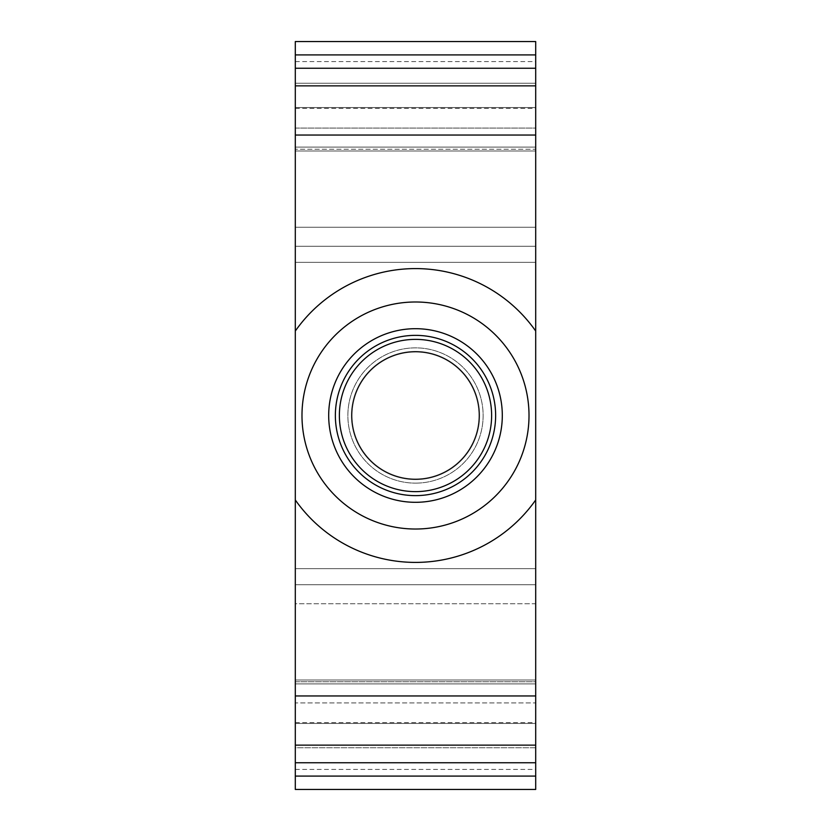 <?xml version="1.0" encoding="UTF-8"?>
<svg xmlns="http://www.w3.org/2000/svg" width="831" height="831" viewBox="0 0 831 831"><rect width="100%" height="100%" fill="white"/><g stroke="black" fill="none" stroke-linecap="round" stroke-linejoin="round"><path stroke-width="0.62" stroke-dasharray="4.16 3.12" d="M295.306 702.912L295.306 603.753L295.306 723.448L295.306 679.997L295.306 702.912L535.694 702.912L535.694 679.997L535.694 723.448L535.694 702.912L295.306 702.912M535.694 603.753L535.694 723.448L535.694 584.744L535.694 603.753L295.306 603.753L295.306 584.744L295.306 603.753L535.694 603.753M295.306 695.963L295.306 789.45L535.694 789.45L295.306 789.45L295.306 747.744L535.694 747.744L535.694 789.45L535.694 744.805L535.694 747.744L295.306 747.744L295.306 789.45L535.694 789.45L535.694 762.744L295.306 762.744L535.694 762.744L535.694 331.029A146.91 146.91 0 0 0 295.306 331.029L295.306 41.55L295.306 83.256L295.306 41.55L535.694 41.55L535.694 331.029A146.91 146.91 0 0 0 295.306 331.029L295.306 499.971A146.91 146.91 0 0 0 535.694 499.971A146.91 146.91 0 0 1 295.306 499.971L295.306 695.963L535.694 695.963M535.694 128.088L535.694 227.247L535.694 107.552L535.694 151.003L535.694 128.088L295.306 128.088L295.306 107.552L295.306 151.003L295.306 108.331L295.306 151.003L295.306 128.088L535.694 128.088M295.306 227.247L295.306 584.744L295.306 227.247L535.694 227.247L535.694 584.744L535.694 227.247L295.306 227.247M295.306 41.55L535.694 41.55L295.306 41.55M295.306 681.773L295.306 722.669L295.306 681.773L535.694 681.773L535.694 722.669L535.694 681.773L295.306 681.773M295.306 762.744L535.694 762.744M295.306 85.52L295.306 61.587L295.306 85.52L535.694 85.52L535.694 86.195L535.694 61.587L535.694 85.52L295.306 85.52M295.306 745.48L295.306 769.413L295.306 745.48L535.694 745.48L535.694 744.805L535.694 769.413L535.694 745.48L295.306 745.48M535.694 149.227L535.694 108.331L535.694 149.227L295.306 149.227L535.694 149.227M295.306 68.256L535.694 68.256M415.5 335.371A80.129 80.129 0 0 0 346.101 455.565A80.129 80.129 0 0 0 484.899 455.565A80.129 80.129 0 0 0 415.5 335.371A80.129 80.129 0 0 1 484.899 455.565A80.129 80.129 0 0 1 346.101 455.565A80.129 80.129 0 0 1 415.5 335.371M415.5 301.975A113.525 113.525 0 0 1 513.807 472.257A113.525 113.525 0 0 1 317.193 472.257A113.525 113.525 0 0 1 415.5 301.975A113.525 113.525 0 0 0 317.193 472.257A113.525 113.525 0 0 0 513.807 472.257A113.525 113.525 0 0 0 415.5 301.975M415.5 339.37A76.13 76.13 0 0 0 349.571 453.56A76.13 76.13 0 0 0 481.429 453.56A76.13 76.13 0 0 0 415.5 339.37M415.5 529.025A113.525 113.525 0 0 1 317.193 358.743A113.525 113.525 0 0 1 513.807 358.743A113.525 113.525 0 0 1 415.5 529.025M535.694 499.971A146.91 146.91 0 0 1 295.306 499.971M295.306 331.029A146.91 146.91 0 0 1 535.694 331.029M415.5 495.629A80.129 80.129 0 0 1 346.101 375.435A80.129 80.129 0 0 1 484.899 375.435A80.129 80.129 0 0 1 415.5 495.629A80.129 80.129 0 0 1 346.101 375.435A80.129 80.129 0 0 1 484.899 375.435A80.129 80.129 0 0 1 415.5 495.629M415.5 479.601A64.101 64.101 0 0 0 471.021 383.444A64.101 64.101 0 0 0 359.979 383.444A64.101 64.101 0 0 0 415.5 479.601A64.101 64.101 0 0 0 471.021 383.444A64.101 64.101 0 0 0 359.979 383.444A64.101 64.101 0 0 0 415.5 479.601M415.5 483.133A67.633 67.633 0 0 0 474.075 381.678A67.633 67.633 0 0 0 356.925 381.678A67.633 67.633 0 0 0 415.5 483.133A67.633 67.633 0 0 1 347.867 415.5A67.633 67.633 0 0 1 415.5 347.867A67.633 67.633 0 0 1 483.133 415.5A67.633 67.633 0 0 1 415.5 483.133M415.5 478.936A63.436 63.436 0 0 1 360.561 383.777A63.436 63.436 0 0 1 470.439 383.777A63.436 63.436 0 0 1 415.5 478.936A63.436 63.436 0 0 1 360.561 383.777A63.436 63.436 0 0 1 470.439 383.777A63.436 63.436 0 0 1 415.5 478.936A63.436 63.436 0 0 0 478.936 415.5A63.436 63.436 0 0 0 415.5 352.064A63.436 63.436 0 0 0 352.064 415.5A63.436 63.436 0 0 0 415.5 478.936A63.436 63.436 0 0 0 470.439 383.777A63.436 63.436 0 0 0 360.561 383.777A63.436 63.436 0 0 0 415.5 478.936A63.436 63.436 0 0 1 360.561 383.777A63.436 63.436 0 0 1 470.439 383.777A63.436 63.436 0 0 1 415.5 478.936M415.5 351.399A64.101 64.101 0 0 1 471.021 447.556A64.101 64.101 0 0 1 359.979 447.556A64.101 64.101 0 0 1 415.5 351.399A64.101 64.101 0 0 1 471.021 447.556A64.101 64.101 0 0 1 359.979 447.556A64.101 64.101 0 0 1 415.5 351.399M295.306 83.256L535.694 83.256L295.306 83.256M535.694 683.903L295.306 683.903L535.694 683.903M295.306 776.092L535.694 776.092M295.306 147.097L535.694 147.097L295.306 147.097M295.306 135.037L535.694 135.037M295.306 54.908L535.694 54.908M415.5 328.692A86.808 86.808 0 0 1 490.674 458.909A86.808 86.808 0 0 1 340.326 458.909A86.808 86.808 0 0 1 415.5 328.692M295.306 584.744L535.694 584.744L295.306 584.744M295.306 568.643L535.694 568.643L295.306 568.643M295.306 262.357L535.694 262.357L295.306 262.357M295.306 246.256L535.694 246.256L295.306 246.256M295.306 723.448L535.694 723.448L295.306 723.448M295.306 107.552L535.694 107.552L295.306 107.552M295.306 679.997L535.694 679.997L295.306 679.997M295.306 151.003L535.694 151.003L295.306 151.003M295.306 108.331L535.694 108.331M295.306 722.669L535.694 722.669M295.306 61.587L535.694 61.587M295.306 86.195L535.694 86.195L295.306 86.195M295.306 769.413L535.694 769.413M295.306 744.805L535.694 744.805L295.306 744.805"/><path stroke-width="1.25" d="M535.694 776.092L535.694 499.971A146.91 146.91 0 0 1 295.306 499.971L295.306 789.45L535.694 789.45L535.694 776.092L295.306 776.092M295.306 762.744L535.694 762.744M295.306 54.908L295.306 331.029A146.91 146.91 0 0 1 535.694 331.029L535.694 41.55L295.306 41.55L295.306 54.908L535.694 54.908M295.306 499.971L295.306 331.029M535.694 331.029L535.694 499.971M295.306 68.256L535.694 68.256M415.5 529.025A113.525 113.525 0 0 0 513.807 358.743A113.525 113.525 0 0 0 317.193 358.743A113.525 113.525 0 0 0 415.5 529.025M415.5 491.63A76.13 76.13 0 0 1 349.571 377.44A76.13 76.13 0 0 1 481.429 377.44A76.13 76.13 0 0 1 415.5 491.63M415.5 495.629A80.129 80.129 0 0 0 484.899 375.435A80.129 80.129 0 0 0 346.101 375.435A80.129 80.129 0 0 0 415.5 495.629M295.306 695.963L535.694 695.963M295.306 135.037L535.694 135.037M415.5 502.308A86.808 86.808 0 0 0 490.674 372.091A86.808 86.808 0 0 0 340.326 372.091A86.808 86.808 0 0 0 415.5 502.308"/></g></svg>
